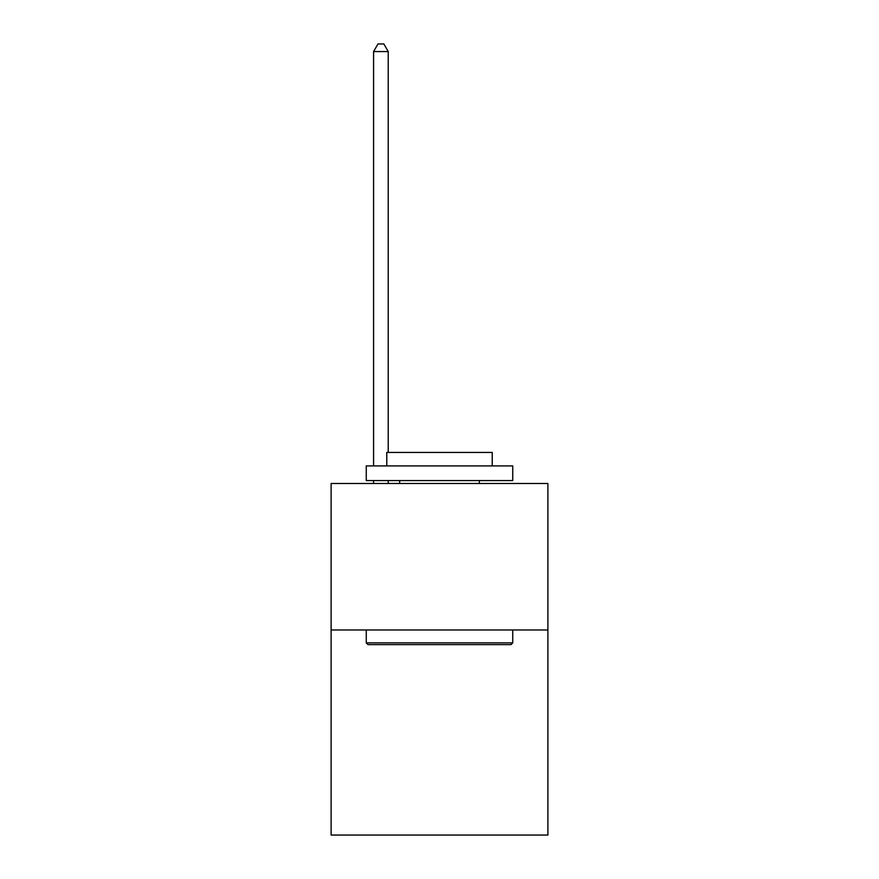 <?xml version="1.0" encoding="UTF-8"?>
<svg xmlns="http://www.w3.org/2000/svg" width="879" height="879" viewBox="0 0 879 879"><rect width="100%" height="100%" fill="white"/><g stroke="black" fill="none" stroke-linecap="round" stroke-linejoin="round"><path stroke-width="1.32" d="M547.892 629.979L547.892 835.05L331.108 835.05L331.108 483.505L547.892 483.505L547.892 629.979L331.108 629.979M368.015 644.626L366.257 642.868L512.743 642.868L510.985 644.626L368.015 644.626M512.743 465.925L512.743 480.571L366.257 480.571L366.257 465.925L512.743 465.925M386.771 465.925L386.771 452.443L492.229 452.443L492.229 465.925M512.743 629.979L512.743 642.868M366.257 629.979L366.257 642.868M479.341 480.571L479.341 483.505M399.659 480.571L399.659 483.505M388.232 483.505L388.232 480.571M388.232 452.443L388.232 51.564L373.586 51.564L373.586 465.925M373.586 483.505L373.586 480.571M373.586 51.564L377.981 43.95L383.837 43.95L388.232 51.564"/></g></svg>
